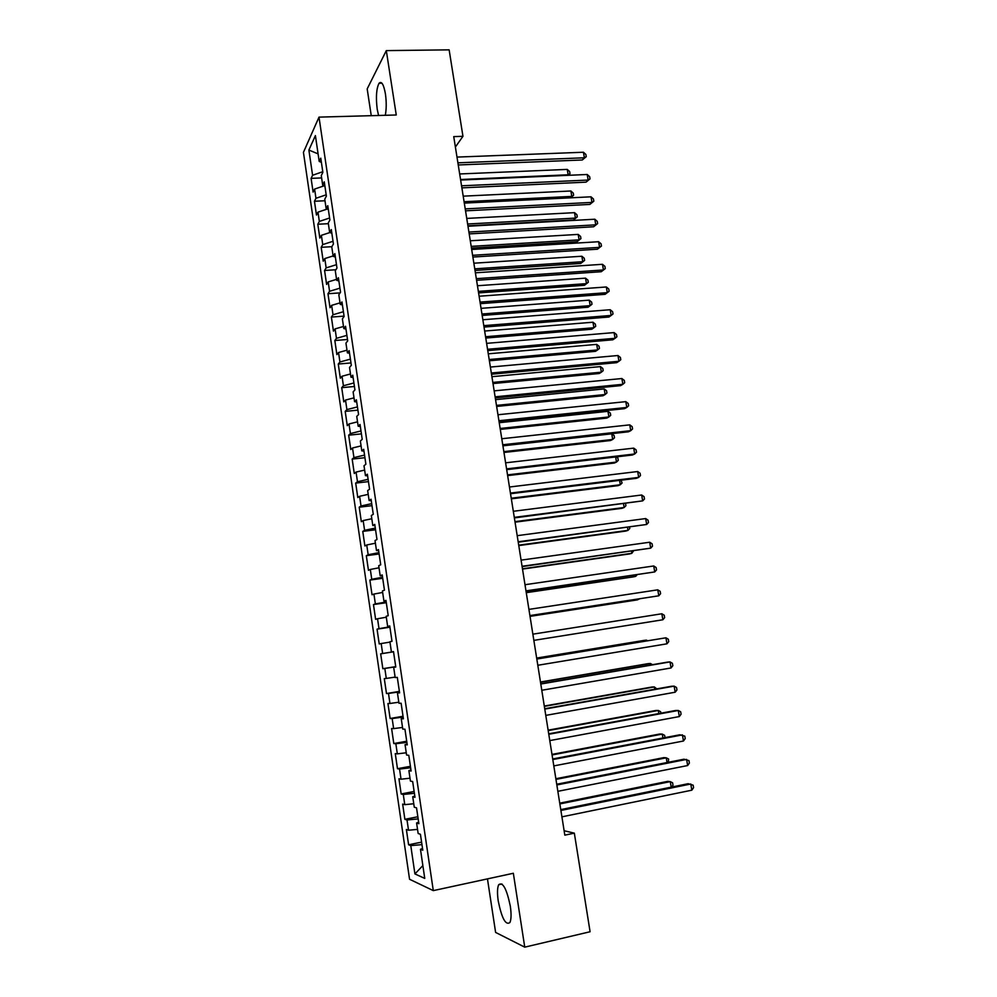 <?xml version="1.0" encoding="UTF-8"?>
<svg xmlns="http://www.w3.org/2000/svg" width="997" height="997" viewBox="0 0 997 997"><rect width="100%" height="100%" fill="white"/><g stroke="black" fill="none" stroke-linecap="round" stroke-linejoin="round"><path stroke-width="1.5" d="M510.327 906.223C506.675 888.763 502.8 881.585 498.687 884.713C497.279 887.829 497.129 893.262 498.238 901.014C501.79 918.374 505.678 925.552 509.891 922.549C511.287 919.446 511.436 914 510.327 906.223M385.303 115.303C386.487 109.022 386.524 101.881 385.415 93.843C383.683 84.334 381.564 80.807 379.034 83.274C376.368 88.571 375.757 97.232 377.215 109.234L378.573 115.478M487.458 878.88L495.609 932.419L524.746 947.15L590.087 931.746L574.334 833.156L564.128 830.738M303.437 152.354L409.555 879.267L433.296 890.62L319.003 117.123L303.437 152.354M319.003 117.123L396.258 114.991L386.313 50.61L367.183 88.907L371.258 115.689M318.08 153.874L308.883 150.061L312.584 175.273L311.101 178.363L313.108 192.097L314.603 189.081L315.949 198.291L314.454 201.257L316.473 215.04L317.981 212.149L319.339 221.409L317.819 224.238L319.838 238.071L321.37 235.317L322.741 244.601L321.184 247.318L323.227 261.202L324.785 258.572L326.144 267.894L324.573 270.474L326.617 284.419L328.2 281.914L329.571 291.286L327.976 293.729L330.032 307.724L331.64 305.356L333.01 314.765L331.39 317.071L333.447 331.129L335.079 328.885L336.463 338.332L334.83 340.513L336.886 354.62L338.544 352.514L339.927 361.998L338.27 364.042L340.338 378.199L342.021 376.243L343.417 385.752L341.722 387.659L343.803 401.878L345.51 400.059L346.906 409.605L345.199 411.387L347.28 425.657L349.012 423.962L350.408 433.558L348.676 435.19L350.782 449.522L352.527 447.977L353.935 457.598L352.178 459.094L354.284 473.488L356.054 472.08L357.474 481.738L355.692 483.096L357.798 497.553L359.605 496.282L361.026 505.978L359.219 507.199L361.338 521.705L363.157 520.571L364.59 530.317L362.758 531.389L364.89 545.957L366.734 544.973L368.167 554.756L366.31 555.69L368.454 570.309L370.323 569.461L371.756 579.294L369.875 580.08L372.031 594.76L373.925 594.062L375.37 603.92L373.464 604.568L375.62 619.299L377.539 618.751L378.997 628.658L377.053 629.157L379.221 643.95L381.178 643.551L382.636 653.496L380.667 653.833L382.848 668.7L384.817 668.451L386.288 678.434L384.294 678.621L386.487 693.551L388.481 693.438L389.952 703.471L387.945 703.521L390.126 718.501L392.157 718.55L393.641 728.608L391.597 728.508L393.803 743.55L395.846 743.75L397.329 753.857L395.273 753.595L397.479 768.699L399.56 769.061L401.043 779.205L398.95 778.794L401.168 793.961L403.287 794.472L404.77 804.666L402.651 804.093L404.882 819.322L407.013 819.983L408.521 830.227L406.377 829.492L408.608 844.783L421.594 842.129M308.883 150.061L315.401 135.592L319.202 161.427L321.395 162.349M422.865 865.595L414.914 873.92L424.747 878.407L420.472 849.307L422.778 850.192L420.435 834.277L418.142 833.492L416.596 822.974L418.877 823.684L416.534 807.844L414.278 807.234L412.733 796.753L414.989 797.301L412.658 781.523L410.428 781.075L408.882 770.644L411.113 771.03L408.795 755.315L406.589 755.041L405.056 744.647L407.25 744.871L404.944 729.218L402.776 729.106L401.255 718.762L403.411 718.812L401.118 703.234L398.974 703.284L397.454 692.977L399.598 692.878L397.305 677.362L395.186 677.561L393.678 667.305L395.784 667.043L393.503 651.589L391.41 651.963L389.914 641.744L391.995 641.32L389.727 625.929L387.659 626.452L386.163 616.283L388.219 615.697L385.964 600.381L383.92 601.066L382.437 590.934L384.456 590.187L382.212 574.933L380.193 575.78L378.71 565.685L380.717 564.788L378.474 549.596L376.492 550.593L375.009 540.548L376.978 539.489L374.76 524.372L372.803 525.519L371.333 515.511L373.277 514.302L371.046 499.235L369.127 500.544L367.656 490.574L369.575 489.215L367.357 474.223L365.463 475.669L364.005 465.749L365.887 464.241L363.693 449.298L361.811 450.893L360.366 441.023L362.223 439.365L360.029 424.485L358.185 426.23L356.739 416.385L358.571 414.59L356.39 399.772L354.571 401.666L353.125 391.858L354.932 389.914L352.764 375.159L350.969 377.19L349.523 367.432L351.318 365.338L349.149 350.645L347.38 352.826L345.947 343.118L347.704 340.874L345.548 326.243L343.803 328.561L342.382 318.89L344.115 316.498L341.971 301.929L340.251 304.397L338.83 294.751L340.538 292.233L338.394 277.714L336.699 280.331L335.291 270.723L336.974 268.056L334.842 253.612L333.172 256.354L331.764 246.795L333.422 243.991L331.303 229.597L329.658 232.475L328.262 222.954L329.895 220.013L327.776 205.681L326.156 208.697L324.76 199.213L326.38 196.135L324.274 181.853L322.667 185.018L321.283 175.572L322.866 172.356L320.772 158.137L319.202 161.427M414.914 873.92L410.776 845.606L408.608 844.783M455.38 147.02L462.957 136.315L453.735 136.626L564.825 835.15L574.334 833.156M408.521 830.227L417.531 829.379M407.013 819.983L418.167 818.911M420.472 849.307L422.529 848.459M404.77 804.666L413.755 803.744M403.287 794.472L414.391 793.288M416.596 822.974L418.653 822.201M401.043 779.205L410.004 778.208M399.56 769.061L410.627 767.765M412.733 796.753L414.802 796.055M397.329 753.857L406.253 752.772M395.846 743.75L406.888 742.366M408.882 770.644L410.963 770.02M393.641 728.608L402.526 727.449M392.157 718.55L403.162 717.055M405.056 744.647L407.137 744.086M389.952 703.471L398.812 702.224M388.481 693.438L399.436 691.856M401.255 718.762L403.336 718.264M386.288 678.434L395.111 677.1M384.817 668.451L395.747 666.756M397.454 692.977L399.548 692.554M382.636 653.496L393.528 651.751M381.178 643.551L389.964 642.105M393.678 667.305L395.772 666.956M378.997 628.658L389.852 626.814M377.539 618.751L386.3 617.23M391.41 651.963L393.516 651.639M375.37 603.92L386.2 601.976M373.925 594.062L382.661 592.455M387.659 626.452L389.765 626.203M371.756 579.294L382.549 577.251M370.323 569.461L379.022 567.792M383.92 601.066L386.026 600.879M368.167 554.756L378.922 552.625M366.734 544.973L375.408 543.215M380.193 575.78L382.312 575.655M364.59 530.317L375.308 528.086M363.157 520.571L371.806 518.739M376.492 550.593L378.611 550.543M361.026 505.978L371.707 503.659M359.605 496.282L368.217 494.362M372.803 525.519L374.922 525.519M357.474 481.738L368.117 479.32M356.054 472.08L364.64 470.086M369.127 500.544L371.258 500.619M353.935 457.598L364.541 455.093M352.527 447.977L361.076 445.908M365.463 475.669L367.594 475.806M350.408 433.558L360.989 430.953M349.012 423.962L357.537 421.831M361.811 450.893L363.955 451.093M346.906 409.605L357.437 406.913M345.51 400.059L354.01 397.853M358.185 426.23L360.328 426.492M343.417 385.752L353.91 382.973M342.021 376.243L350.483 373.962M354.571 401.666L356.714 401.99M339.927 361.998L350.396 359.119M338.544 352.514L346.981 350.171M350.969 377.19L353.125 377.589M336.463 338.332L346.894 335.366M335.079 328.885L343.491 326.468M347.38 352.826L349.536 353.274M333.01 314.765L343.404 311.712M331.64 305.356L340.027 302.864M343.803 328.561L345.971 329.072M329.571 291.286L339.94 288.145M328.2 281.914L336.562 279.347M340.251 304.397L342.42 304.97M326.144 267.894L336.475 264.666M324.785 258.572L333.11 255.93M336.699 280.331L338.88 280.955M322.741 244.601L333.035 241.286M321.37 235.317L329.87 232.55M333.172 256.354L335.353 257.039M319.339 221.409L329.596 218.007M317.981 212.149L327.166 209.071M329.658 232.475L331.839 233.223M315.949 198.291L326.181 194.814M314.603 189.081L324.411 185.704M326.156 208.697L328.349 209.507M312.584 175.273L322.779 171.708M322.667 185.018L324.86 185.878M386.313 50.61L449.136 49.85L462.957 136.315M524.746 947.15L513.343 873.272L433.296 890.62M410.776 845.606L421.955 844.633M311.101 178.363L321.632 177.927M314.454 201.257L324.985 200.758M317.819 224.238L328.362 223.689M321.184 247.318L331.827 246.695M324.573 270.474L335.902 269.751M327.976 293.729L340.089 292.881M331.39 317.071L344.065 316.124M334.83 340.513L347.504 339.491M338.27 364.042L350.956 362.945M341.722 387.659L354.433 386.487M345.199 411.387L357.923 410.141M348.676 435.19L361.413 433.869M352.178 459.094L364.927 457.698M355.692 483.096L368.454 481.626M359.219 507.199L371.993 505.653M362.758 531.389L375.545 529.768M366.31 555.69L379.122 553.983M369.875 580.08L382.698 578.297M373.464 604.568L386.3 602.699M377.053 629.157L389.914 627.213M382.848 668.7L395.722 666.632M380.667 653.833L393.541 651.814M386.487 693.551L399.373 691.395M390.126 718.501L403.037 716.257M393.803 743.55L406.714 741.232M397.479 768.699L410.415 766.307M401.168 793.961L414.129 791.468M404.882 819.322L417.855 816.755M458.234 164.966L582.285 159.981L584.379 157.788L457.897 162.823M583.432 152.242L585.875 154.46L586.248 156.679L584.379 157.788L583.432 152.242L456.987 157.09M586.248 156.679L582.285 159.981M460.552 179.51L568.153 174.787L567.243 169.403L459.667 173.964M567.617 175.347L569.997 173.677L568.153 175.322M567.243 169.403L569.636 171.521L569.997 173.677M461.873 187.86L586.049 182.152L588.155 180.058L461.549 185.803M587.208 174.487L589.651 176.668L590.025 178.887L588.155 180.058L587.208 174.487L460.639 180.046M590.025 178.887L586.049 182.152M465.537 210.828L589.838 204.422L591.956 202.403L465.225 208.884M591.009 196.808L593.439 198.964L593.813 201.195L591.956 202.403L591.009 196.808L464.303 203.101M593.813 201.195L589.838 204.422M464.079 201.718L571.792 196.397L570.882 190.988L463.194 196.16M570.346 197.842L573.624 195.238L570.508 197.83M570.882 190.988L573.263 193.082L573.624 195.238M467.917 225.821L573.449 219.988L575.431 218.094L574.521 212.66L466.733 218.418M467.63 224.001L575.431 218.094L577.275 216.885L573.449 219.988M574.521 212.66L576.914 214.716L577.275 216.885M469.201 233.896L593.626 226.768L595.77 224.836L468.902 232.052M594.81 219.228L597.24 221.334L597.627 223.577L595.77 224.836L594.81 219.228L467.979 226.244M597.627 223.577L593.626 226.768M472.877 257.052L597.427 249.2L599.596 247.356L472.603 255.307M598.636 241.723L601.066 243.804L601.453 246.047L599.596 247.356L598.636 241.723L471.681 249.487M601.453 246.047L597.427 249.2M471.456 248.091L577.089 241.673L579.095 239.853L578.185 234.407L470.297 240.775M471.182 246.371L579.095 239.853L580.939 238.607L577.089 241.673M578.185 234.407L580.566 236.426L580.939 238.607M475.008 270.461L580.753 263.445L582.771 261.713L581.862 256.241L473.862 263.208M474.759 268.841L582.771 261.713L584.603 260.416L580.753 263.445M581.862 256.241L584.242 258.223L584.603 260.416M476.578 280.307L601.253 271.72L603.434 269.963L476.317 278.661M602.475 264.305L604.905 266.349L605.279 268.604L603.434 269.963L602.475 264.305L475.395 272.817M605.279 268.604L601.253 271.72M478.585 292.906L584.416 285.292L586.473 283.634L585.538 278.151L477.438 285.74M478.336 291.386L586.473 283.634L588.292 282.301L584.416 285.292M585.538 278.151L587.931 280.107L588.292 282.301M480.292 303.649L605.092 294.327L607.285 292.657L480.043 302.103M606.326 286.974L608.756 288.98L609.142 291.249L607.285 292.657L606.326 286.974L479.108 296.234M482.162 315.438L588.105 307.226L590.174 305.655L589.239 300.147L481.04 308.347M481.937 314.005L590.174 305.655L591.994 304.259L591.62 302.066L589.239 300.147M484.019 327.078L608.943 317.021L611.161 315.438L483.794 325.645M610.189 309.731L612.619 311.7L613.005 313.98L611.161 315.438L610.189 309.731L482.86 319.75M485.763 338.058L591.807 329.234L593.888 327.751L592.966 322.218L484.654 331.041M485.551 336.724L593.888 327.751L595.707 326.306L595.334 324.1L592.966 322.218M487.757 350.595L612.806 339.803L615.049 338.307L487.545 349.274M614.077 332.587L616.495 334.518L616.881 336.799L615.049 338.307L614.077 332.587L486.611 343.354M489.377 360.764L595.521 351.33L597.627 349.922L596.692 344.376L488.268 353.823M489.178 359.531L597.627 349.922L599.434 348.439L599.06 346.221L596.692 344.376M491.521 374.224L616.694 362.671L618.95 361.263L491.322 373.003M617.966 355.518L620.383 357.412L620.782 359.705L618.95 361.263L617.966 355.518L490.374 367.058M493.004 383.558L599.247 373.501L601.365 372.18L600.431 366.609L491.907 376.692M492.817 382.424L601.365 372.18L603.185 370.66L602.799 368.429L600.431 366.609M495.285 397.928L620.583 385.627L622.863 384.306L495.11 396.818M621.879 378.536L624.296 380.393L624.695 382.698L622.863 384.306L621.879 378.536L494.163 390.861M496.643 406.44L602.986 395.759L605.129 394.525L604.182 388.93L495.559 399.647M496.481 405.405L605.129 394.525L606.936 392.955L606.562 390.712L604.182 388.93M499.073 421.743L624.496 408.67L626.789 407.449L498.911 420.734M625.804 401.654L628.222 403.473L628.621 405.779L626.789 407.449L625.804 401.654L497.964 414.752M500.295 429.408L606.749 418.104L608.905 416.958L607.958 411.337L499.223 422.703M500.145 428.473L608.905 416.958L610.7 415.325L610.326 413.082L607.958 411.337M502.874 445.634L628.422 431.801L630.74 430.667L502.737 444.749M629.755 424.859L632.16 426.641L632.559 428.959L630.74 430.667L629.755 424.859L501.778 438.742M503.959 452.464L610.513 440.524L612.694 439.465L611.747 433.832L502.912 445.833M503.834 451.629L612.694 439.465L614.488 437.795L614.115 435.539L611.747 433.832M506.688 469.637L632.36 455.018L634.703 453.984L506.563 468.864M633.706 448.139L636.123 449.884L636.51 452.214L634.703 453.984L633.706 448.139L505.604 462.82M507.635 475.606L614.302 463.044L616.495 462.06L615.635 456.962M507.523 474.884L616.495 462.06L618.29 460.34L617.903 458.084L616.233 456.9M510.526 493.727L636.323 478.336L638.678 477.389L510.414 493.066M637.681 471.531L640.086 473.239L640.485 475.569L638.678 477.389L637.681 471.531L509.455 487.01M511.336 498.836L618.103 485.639L620.308 484.741L619.573 480.38M511.237 498.226L620.308 484.741L622.103 482.972L620.994 480.205M514.377 517.917L642.666 500.88L514.278 517.368M641.669 494.998L644.074 496.668L644.473 499.023L642.666 500.88L641.669 494.998L513.318 511.287M515.05 522.166L621.904 508.32L624.147 507.51L623.536 503.896M514.963 521.655L624.147 507.51L625.929 505.691L625.58 503.622M518.228 542.206L646.679 524.472L518.166 541.77M645.682 518.565L648.075 520.197L648.474 522.553L646.679 524.472L645.682 518.565L517.194 535.663M518.764 545.583L625.73 531.077L627.985 530.367L627.499 527.488M518.702 545.172L627.985 530.367L629.768 528.497L629.556 527.214M522.116 566.595L650.705 548.151L522.067 566.271M649.695 542.231L652.1 543.814L652.499 546.182L650.705 548.151L649.695 542.231L521.082 560.14M522.503 569.088L629.581 553.933L631.849 553.31L631.487 551.179M522.465 568.788L631.849 553.31L633.544 550.892M526.005 591.084L654.742 571.929L525.967 590.872M653.733 565.972L656.126 567.53L656.537 569.898L654.742 571.929L653.733 565.972L524.995 584.716M526.266 592.679L633.431 576.864L635.725 576.341L635.5 574.97M526.229 592.492L635.725 576.341L637.17 574.721M529.918 615.66L658.793 595.795L529.906 615.573M657.783 589.825L660.176 591.333L660.587 593.713L658.793 595.795L657.783 589.825L528.921 609.391M530.03 616.37L637.307 599.895L639.513 598.848M530.018 616.283L640.236 598.736M532.859 634.167L661.846 613.766L662.868 619.76L533.844 640.373M661.846 613.766L664.239 615.224L664.65 617.629L662.868 619.76M536.81 659.042L665.934 637.793L666.956 643.813L537.807 665.273M536.797 658.93L665.934 637.793L668.326 639.227L668.738 641.632L666.956 643.813M646.579 640.859L646.455 640.124L644.112 640.398L536.66 658.057M647.477 640.722L646.455 640.124L536.673 658.157M540.785 684.017L670.034 661.921L671.056 667.965L541.782 690.273M540.748 683.78L667.504 662.12L670.034 661.921L672.414 663.304L672.825 665.722L671.056 667.965M650.642 665.011L650.393 663.479L648.025 663.666L540.461 681.998M652.499 664.687L650.393 663.479L540.499 682.21M544.773 709.091L674.146 686.148L675.181 692.217L545.77 715.385M544.723 708.742L671.604 686.248L674.146 686.148L676.527 687.494L676.951 689.912L675.181 692.217M654.73 689.239L654.331 686.933L651.951 687.02L544.287 706.038M656.786 688.877L654.331 686.933L544.337 706.362M548.786 734.278L678.284 710.475L679.318 716.569L549.783 740.597M548.711 733.804L675.717 710.475L678.284 710.475L680.664 711.771L681.076 714.201L679.318 716.569M658.818 713.578L658.294 710.475L655.889 710.475L548.126 730.165M660.886 713.191L660.637 711.733L658.294 710.475L548.2 730.614M552.799 759.564L682.434 734.889L683.468 741.008L553.809 765.908M552.712 758.966L679.842 734.789L684.814 736.147L685.226 738.59L683.468 741.008M662.93 738.004L662.27 734.104L659.84 734.004L551.977 754.405M664.999 737.606L664.613 735.325L662.27 734.104L552.064 754.953M556.837 784.963L686.597 759.402L687.643 765.546L557.859 791.319M556.725 784.24L683.979 759.203L688.977 760.624L689.388 763.066L687.643 765.546M667.055 762.531L666.27 757.82L663.815 757.633L555.852 778.732M668.351 762.269L668.601 759.004L666.27 757.82L555.952 779.392M560.9 810.461L690.784 784.016L691.831 790.185L561.909 816.842M560.763 809.614L688.142 783.704L693.152 785.187L693.563 787.655L691.831 790.185M671.205 787.156L670.271 781.636L667.803 781.349L559.741 803.146M671.666 787.057L673 785.162L672.601 782.782L670.271 781.636L559.865 803.931M501.965 883.99L498.687 884.713M381.963 83.225L379.034 83.274"/></g></svg>
